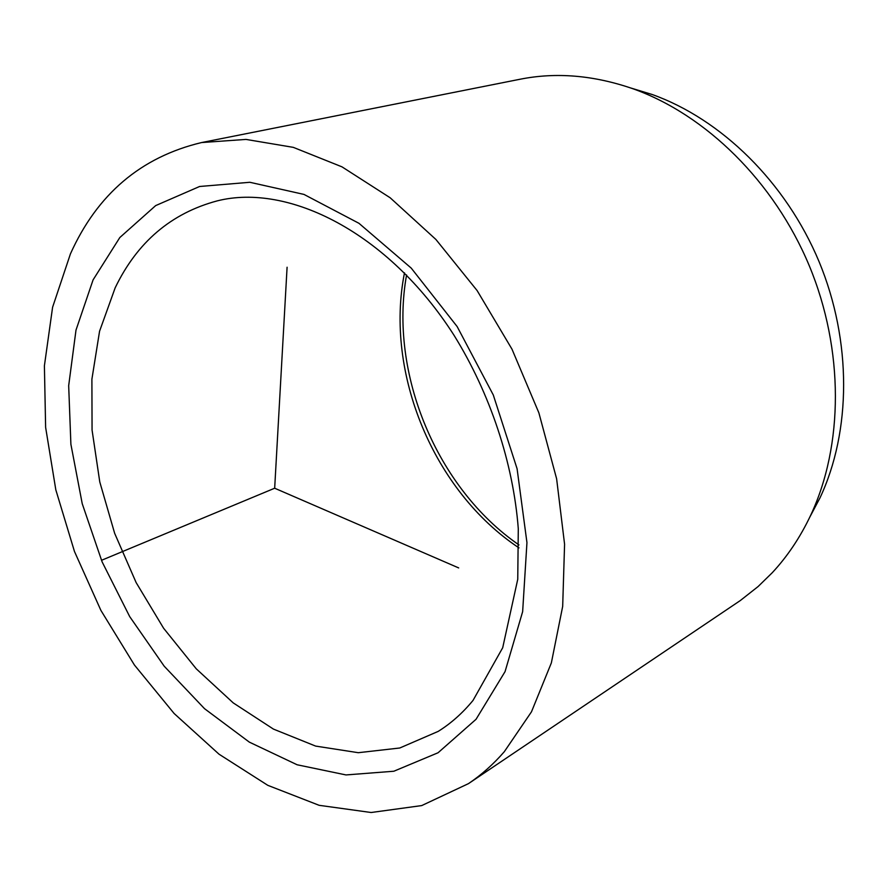 <?xml version="1.0" encoding="UTF-8"?>
<svg xmlns="http://www.w3.org/2000/svg" width="888" height="888" viewBox="0 0 888 888"><rect width="100%" height="100%" fill="white"/><g stroke="black" fill="none" stroke-linecap="round" stroke-linejoin="round"><path stroke-width="1.33" d="M809.712 517.293L819.99 497.879C851.237 431.446 852.069 341.225 819.058 261.616C785.836 182.084 721.223 119.114 652.058 94.461L631.057 88.079M468.442 783.649L740.348 600.521L758.086 586.557L772.216 572.76C787.478 556.376 800.288 537.229 810.644 515.34C843.456 445.543 844.266 350.072 809.257 265.69C774.047 181.396 705.738 114.696 633.089 88.8C593.85 75.214 556.143 72.028 519.991 79.254L201.576 142.557L245.987 139.416L293.318 147.364L341.991 166.855L390.176 197.78L435.897 239.46L477.122 290.576L511.988 349.173L538.872 412.831L556.621 478.799L564.579 544.222L562.681 606.382L551.359 662.892L531.49 711.799L504.295 751.714C493.328 764.302 481.385 774.947 468.442 783.649L421.711 805.583L371.14 812.509L319.147 805.316L267.832 785.347L219.003 754.178L174.126 713.497L134.421 665.012L100.921 610.433L74.47 551.481L55.822 489.854L45.621 427.339L44.4 365.801L52.592 307.259L70.43 253.879C97.28 194.128 141.003 157.021 201.576 142.557M287.09 267.233L274.67 488.222L458.685 567.92M274.67 488.222L101.532 560.295M518.981 547.874C433.755 491.364 384.537 373.115 404.495 272.827M93.085 279.875L119.825 237.529L155.678 205.594L199.589 186.491L249.828 182.284L303.974 194.417L358.963 223.31L411.244 268.121L457.142 326.562L493.295 394.994L517.082 468.72L526.95 542.612L522.644 611.665L505.061 671.617L476.046 719.291L438.062 752.758L393.817 771.239L345.998 774.935L297.114 764.768L249.328 742.124L204.518 708.668L164.213 666.211L129.715 616.627L102.087 561.804L82.229 503.696L70.896 444.289L68.676 385.681L76.002 330.081L93.085 279.875M115.174 287.812C137.174 242.124 171.24 213.142 217.349 200.843C287.956 182.995 387.934 232.012 453.846 334.998C490.309 393.673 513.286 463.192 518.292 528.782L517.748 579.287L502.697 647.752L473.026 700.421C462.559 713.12 450.949 723.443 438.195 731.39L399.778 747.996L358.297 752.702L315.617 746.087L273.437 729.092L233.233 702.896L196.259 668.808L163.592 628.227L136.13 582.572L114.652 533.311L99.778 481.951L92.063 430.047L91.897 379.231L99.567 331.213L115.174 287.812M518.947 544.91C436.796 488.267 388.877 373.138 406.571 274.947M652.058 94.461L633.089 88.8M819.99 497.879L810.644 515.34"/></g></svg>
